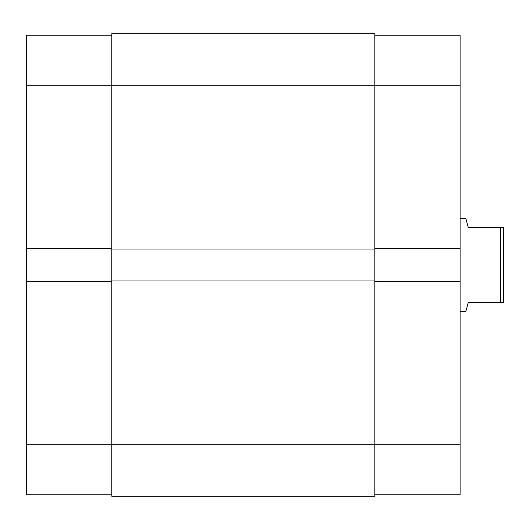 <?xml version="1.0" encoding="UTF-8"?>
<svg xmlns="http://www.w3.org/2000/svg" width="530" height="530" viewBox="0 0 530 530"><rect width="100%" height="100%" fill="white"/><g stroke="black" fill="none" stroke-linecap="round" stroke-linejoin="round"><path stroke-width="0.79" d="M111.784 494.828L26.5 494.828L26.5 281.476L111.784 281.476M111.784 248.524L26.5 248.524L26.5 281.476M26.5 248.524L26.5 35.172L111.784 35.172M460.139 248.524L460.139 85.761L374.856 85.761L374.856 444.239L460.139 444.239L460.139 248.524L374.856 248.524M460.139 444.239L460.139 494.828L374.856 494.828M374.856 35.172L460.139 35.172L460.139 85.761M374.856 281.476L460.139 281.476M460.139 311.256L465.916 311.256L468.228 302.584L500.611 302.584L500.611 227.416L468.228 227.416L465.916 218.744L460.139 218.744M500.611 227.416L503.5 227.416L503.5 302.584L500.611 302.584M26.5 85.761L111.784 85.761L111.784 33.728L374.856 33.728L374.856 85.761L111.784 85.761L111.784 280.032L374.856 280.032M111.784 496.272L374.856 496.272L374.856 444.239L111.784 444.239L111.784 496.272M111.784 280.032L111.784 444.239L26.5 444.239M111.784 249.968L374.856 249.968"/></g></svg>
